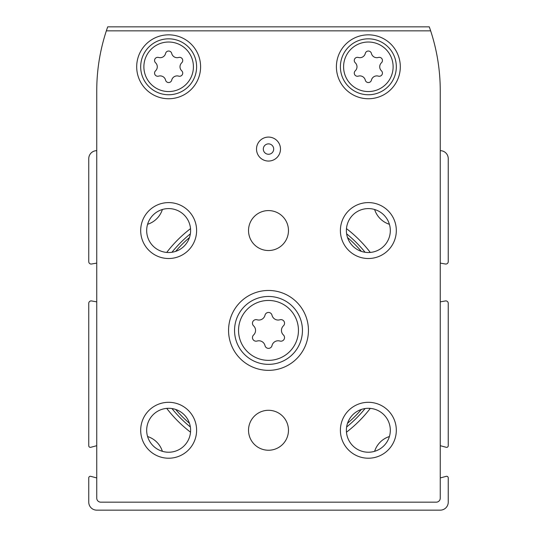 <?xml version="1.0" encoding="UTF-8"?>
<svg xmlns="http://www.w3.org/2000/svg" width="537" height="537" viewBox="0 0 537 537"><rect width="100%" height="100%" fill="white"/><g stroke="black" fill="none" stroke-linecap="round" stroke-linejoin="round"><path stroke-width="0.81" d="M370.282 252.437A128.215 128.215 0 0 0 346.472 228.628M190.528 228.628A128.215 128.215 0 0 0 166.718 252.437M166.718 408.382A128.215 128.215 0 0 0 190.528 432.191M346.472 432.191A128.215 128.215 0 0 0 370.282 408.382M96.747 477.943L90.773 476.339A1.598 1.598 0 0 0 88.759 477.883L88.759 502.162A7.988 7.988 0 0 0 96.747 510.15L440.253 510.15A7.988 7.988 0 0 0 448.241 502.162L448.241 477.883A1.598 1.598 0 0 0 446.227 476.339L440.253 477.943M96.747 150.669A7.988 7.988 0 0 0 88.759 158.657L88.759 261.647A2.396 2.396 0 0 0 91.572 264.009L96.747 263.096M96.747 301.861L91.572 300.948A2.396 2.396 0 0 0 88.759 303.311L88.759 445.757A1.598 1.598 0 0 0 90.773 447.301L96.747 445.697M440.253 445.697L446.227 447.301A1.598 1.598 0 0 0 448.241 445.757L448.241 303.311A2.396 2.396 0 0 0 445.428 300.948L440.253 301.861M440.253 263.096L445.428 264.009A2.396 2.396 0 0 0 448.241 261.647L448.241 158.657A7.988 7.988 0 0 0 440.253 150.669M389.412 224.291A22.769 22.769 0 0 1 374.618 209.497M374.618 451.322A22.769 22.769 0 0 1 389.412 436.527M147.588 436.527A22.769 22.769 0 0 1 162.382 451.322M162.382 209.497A22.769 22.769 0 0 1 147.588 224.291M263.305 149.071A5.195 5.195 0 0 1 271.098 144.574A5.195 5.195 0 0 1 271.098 153.569A5.195 5.195 0 0 1 263.305 149.071M257.075 319.777A6.29 6.29 0 0 0 265.003 315.199A3.598 3.598 0 0 1 271.997 315.199A6.29 6.29 0 0 0 279.925 319.777A3.598 3.598 0 0 1 283.422 325.838A6.29 6.29 0 0 0 283.422 334.987A3.598 3.598 0 0 1 279.925 341.042A6.29 6.29 0 0 0 271.997 345.62A3.598 3.598 0 0 1 265.003 345.62A6.29 6.29 0 0 0 257.075 341.042A3.598 3.598 0 0 1 253.578 334.987A6.29 6.29 0 0 0 253.578 325.838A3.598 3.598 0 0 1 257.075 319.777M358.327 57.459A5.524 5.524 0 0 0 365.288 53.445A3.155 3.155 0 0 1 371.423 53.445A5.524 5.524 0 0 0 378.384 57.459A3.155 3.155 0 0 1 381.451 62.775A5.524 5.524 0 0 0 381.451 70.81A3.155 3.155 0 0 1 378.384 76.126A5.524 5.524 0 0 0 371.423 80.141A3.155 3.155 0 0 1 365.288 80.141A5.524 5.524 0 0 0 358.327 76.126A3.155 3.155 0 0 1 355.259 70.81A5.524 5.524 0 0 0 355.259 62.775A3.155 3.155 0 0 1 358.327 57.459M158.616 57.459A5.524 5.524 0 0 0 165.577 53.445A3.155 3.155 0 0 1 171.712 53.445A5.524 5.524 0 0 0 178.673 57.459A3.155 3.155 0 0 1 181.741 62.775A5.524 5.524 0 0 0 181.741 70.81A3.155 3.155 0 0 1 178.673 76.126A5.524 5.524 0 0 0 171.712 80.141A3.155 3.155 0 0 1 165.577 80.141A5.524 5.524 0 0 0 158.616 76.126A3.155 3.155 0 0 1 155.549 70.81A5.524 5.524 0 0 0 155.549 62.775A3.155 3.155 0 0 1 158.616 57.459M429.285 26.85L107.715 26.85A191.722 191.722 0 0 0 96.747 90.76L96.747 498.168A3.994 3.994 0 0 0 100.741 502.162L436.259 502.162A3.994 3.994 0 0 0 440.253 498.168L440.253 90.76A191.722 191.722 0 0 0 429.285 26.85M430.647 30.844L106.353 30.844M336.404 66.789A31.952 31.952 0 0 1 384.331 39.12A31.952 31.952 0 0 1 384.331 94.465A31.952 31.952 0 0 1 336.404 66.789M136.693 66.789A31.952 31.952 0 0 1 184.621 39.12A31.952 31.952 0 0 1 184.621 94.465A31.952 31.952 0 0 1 136.693 66.789M288.47 430.265A19.97 19.97 0 0 0 258.512 412.973A19.97 19.97 0 0 0 258.512 447.563A19.97 19.97 0 0 0 288.47 430.265M288.47 230.554A19.97 19.97 0 0 0 258.512 213.263A19.97 19.97 0 0 0 258.512 247.852A19.97 19.97 0 0 0 288.47 230.554M228.561 330.409A39.939 39.939 0 0 1 288.47 295.82A39.939 39.939 0 0 1 288.47 364.999A39.939 39.939 0 0 1 228.561 330.409M340.398 430.265A27.958 27.958 0 0 1 382.337 406.053A27.958 27.958 0 0 1 382.337 454.477A27.958 27.958 0 0 1 340.398 430.265M140.687 230.554A27.958 27.958 0 0 1 182.627 206.342A27.958 27.958 0 0 1 182.627 254.766A27.958 27.958 0 0 1 140.687 230.554M140.687 430.265A27.958 27.958 0 0 1 182.627 406.053A27.958 27.958 0 0 1 182.627 454.477A27.958 27.958 0 0 1 140.687 430.265M340.398 230.554A27.958 27.958 0 0 1 382.337 206.342A27.958 27.958 0 0 1 382.337 254.766A27.958 27.958 0 0 1 340.398 230.554M280.482 149.071A11.982 11.982 0 0 0 262.506 138.694A11.982 11.982 0 0 0 262.506 159.449A11.982 11.982 0 0 0 280.482 149.071M346.385 230.554A21.97 21.97 0 0 1 379.337 211.531A21.97 21.97 0 0 1 379.337 249.577A21.97 21.97 0 0 1 346.385 230.554M146.675 430.265A21.97 21.97 0 0 1 179.627 411.241A21.97 21.97 0 0 1 179.627 449.288A21.97 21.97 0 0 1 146.675 430.265M146.675 230.554A21.97 21.97 0 0 1 179.627 211.531A21.97 21.97 0 0 1 179.627 249.577A21.97 21.97 0 0 1 146.675 230.554M346.385 430.265A21.97 21.97 0 0 1 379.337 411.241A21.97 21.97 0 0 1 379.337 449.288A21.97 21.97 0 0 1 346.385 430.265M234.548 330.409A33.952 33.952 0 0 1 285.476 301.009A33.952 33.952 0 0 1 285.476 359.81A33.952 33.952 0 0 1 234.548 330.409A33.952 33.952 0 0 1 285.476 301.009A33.952 33.952 0 0 1 285.476 359.81A33.952 33.952 0 0 1 234.548 330.409M140.687 66.789A27.958 27.958 0 0 1 182.627 42.577A27.958 27.958 0 0 1 182.627 91.008A27.958 27.958 0 0 1 140.687 66.789A27.958 27.958 0 0 1 182.627 42.577A27.958 27.958 0 0 1 182.627 91.008A27.958 27.958 0 0 1 140.687 66.789M340.398 66.789A27.958 27.958 0 0 1 382.337 42.577A27.958 27.958 0 0 1 382.337 91.008A27.958 27.958 0 0 1 340.398 66.789A27.958 27.958 0 0 1 382.337 42.577A27.958 27.958 0 0 1 382.337 91.008A27.958 27.958 0 0 1 340.398 66.789M175.639 251.383A121.939 121.939 0 0 1 189.467 237.549M347.533 237.549A121.939 121.939 0 0 1 361.361 251.383M361.361 409.442A121.939 121.939 0 0 1 347.533 423.27M189.467 423.27A121.939 121.939 0 0 1 175.639 409.442M171.927 252.276A124.222 124.222 0 0 1 190.367 233.843M346.633 233.843A124.222 124.222 0 0 1 365.073 252.276M365.073 408.543A124.222 124.222 0 0 1 346.633 426.982M190.367 426.982A124.222 124.222 0 0 1 171.927 408.543M238.542 330.409A29.958 29.958 0 0 1 283.476 304.466A29.958 29.958 0 0 1 283.476 356.353A29.958 29.958 0 0 1 238.542 330.409M343.593 66.789A24.762 24.762 0 0 1 380.74 45.343A24.762 24.762 0 0 1 380.74 88.236A24.762 24.762 0 0 1 343.593 66.789M143.882 66.789A24.762 24.762 0 0 1 181.029 45.343A24.762 24.762 0 0 1 181.029 88.236A24.762 24.762 0 0 1 143.882 66.789"/></g></svg>
